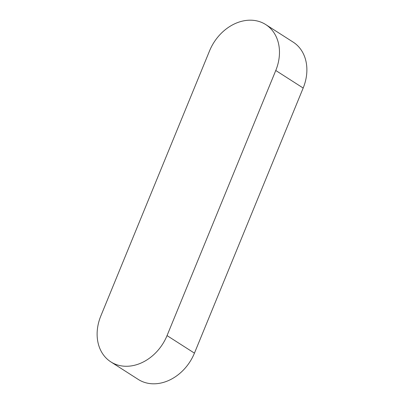 <?xml version="1.0" encoding="UTF-8"?>
<svg xmlns="http://www.w3.org/2000/svg" width="404" height="404" viewBox="0 0 404 404"><rect width="100%" height="100%" fill="white"/><g stroke="black" fill="none" stroke-linecap="round" stroke-linejoin="round"><path stroke-width="0.61" d="M110.832 361.873L138.234 379.412A42.849 34.037 -57.4 0 0 194.44 353.147L303.172 88.037A42.849 34.037 -57.4 0 0 293.168 42.127L265.766 24.588A42.849 34.037 -57.4 0 0 209.56 50.854L100.828 315.963A42.849 34.037 -57.4 0 0 110.832 361.873A42.849 34.037 -57.4 0 0 167.044 335.603L275.77 70.493A42.849 34.037 -57.4 0 0 265.766 24.588M167.044 335.603L194.44 353.147M275.77 70.493L303.172 88.037"/></g></svg>
